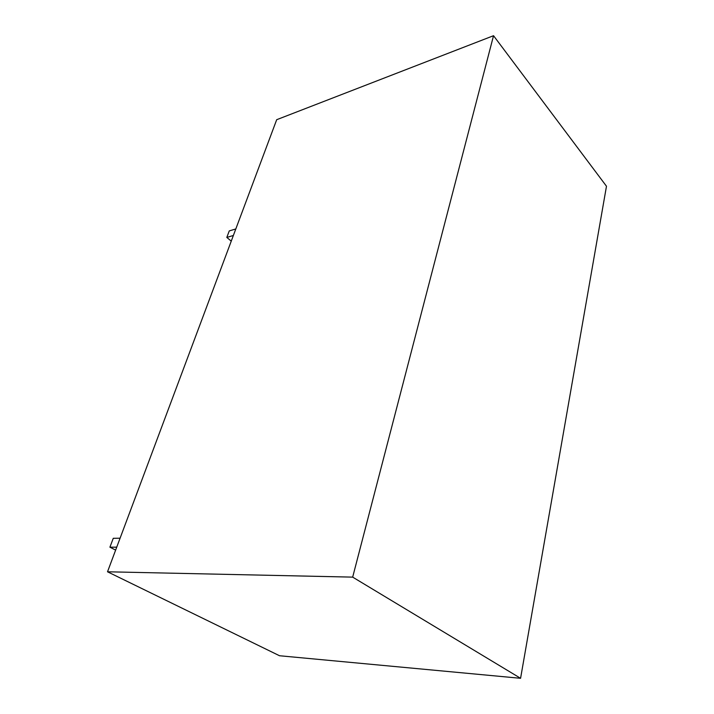 <?xml version="1.0" encoding="UTF-8"?>
<svg xmlns="http://www.w3.org/2000/svg" width="714" height="714" viewBox="0 0 714 714"><rect width="100%" height="100%" fill="white"/><g stroke="black" fill="none" stroke-linecap="round" stroke-linejoin="round"><path stroke-width="1.07" d="M520.577 678.3L279.531 655.747L107.519 571.789L276.693 119.702L493.535 35.7L352.671 577.126L520.577 678.3L606.481 186.238L493.535 35.7M107.519 571.789L352.671 577.126M120.086 538.213L113.267 538.302L109.911 547.192L115.641 550.101M109.911 547.192L116.739 547.156M235.807 228.953L229.265 230.917L226.811 237.423L231.256 241.136M226.811 237.423L233.362 235.486"/></g></svg>
